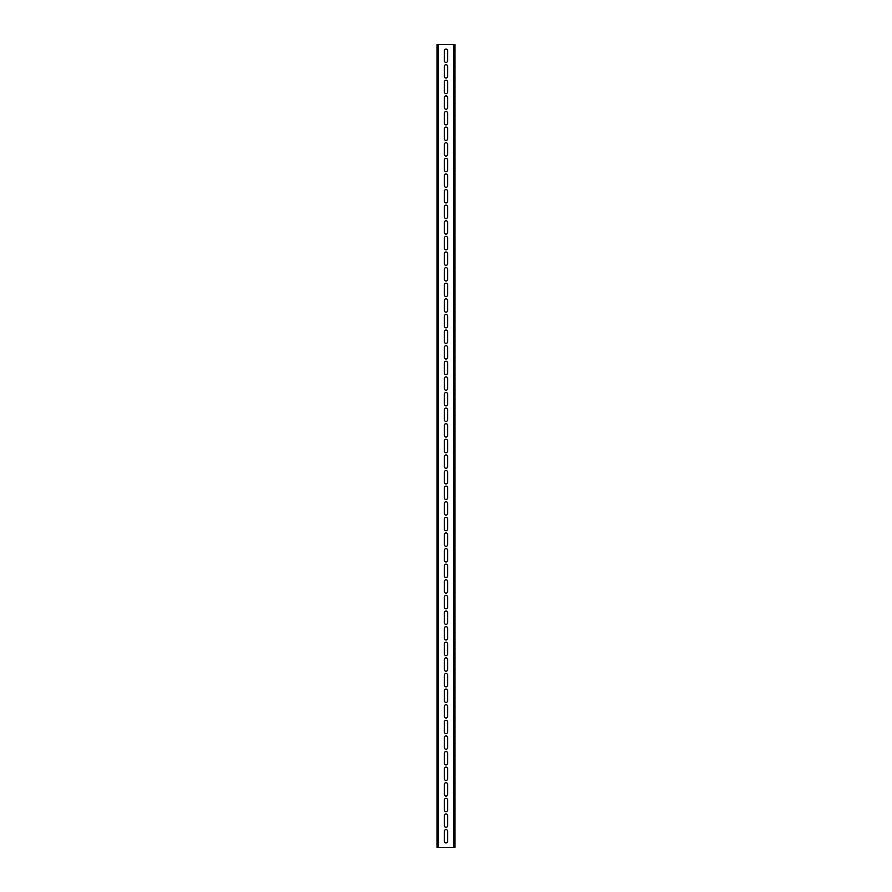 <?xml version="1.0" encoding="UTF-8"?>
<svg xmlns="http://www.w3.org/2000/svg" width="892" height="892" viewBox="0 0 892 892"><rect width="100%" height="100%" fill="white"/><g stroke="black" fill="none" stroke-linecap="round" stroke-linejoin="round"><path stroke-width="1.34" d="M444.439 737.461L444.439 747.719A1.561 1.561 0 0 0 446 749.28A1.561 1.561 0 0 0 447.561 747.719L447.561 737.461A1.561 1.561 0 0 0 446 735.9A1.561 1.561 0 0 0 444.439 737.461M444.439 721.851L444.439 732.109A1.561 1.561 0 0 0 446 733.67A1.561 1.561 0 0 0 447.561 732.109L447.561 721.851A1.561 1.561 0 0 0 446 720.29A1.561 1.561 0 0 0 444.439 721.851M444.439 706.241L444.439 716.499A1.561 1.561 0 0 0 446 718.06A1.561 1.561 0 0 0 447.561 716.499L447.561 706.241A1.561 1.561 0 0 0 446 704.68A1.561 1.561 0 0 0 444.439 706.241M444.439 690.631L444.439 700.889A1.561 1.561 0 0 0 446 702.45A1.561 1.561 0 0 0 447.561 700.889L447.561 690.631A1.561 1.561 0 0 0 446 689.07A1.561 1.561 0 0 0 444.439 690.631M444.439 675.021L444.439 685.279A1.561 1.561 0 0 0 446 686.84A1.561 1.561 0 0 0 447.561 685.279L447.561 675.021A1.561 1.561 0 0 0 446 673.46A1.561 1.561 0 0 0 444.439 675.021M444.439 659.411L444.439 669.669A1.561 1.561 0 0 0 446 671.23A1.561 1.561 0 0 0 447.561 669.669L447.561 659.411A1.561 1.561 0 0 0 446 657.85A1.561 1.561 0 0 0 444.439 659.411M444.439 643.801L444.439 654.059A1.561 1.561 0 0 0 446 655.62A1.561 1.561 0 0 0 447.561 654.059L447.561 643.801A1.561 1.561 0 0 0 446 642.24A1.561 1.561 0 0 0 444.439 643.801M444.439 628.191L444.439 638.449A1.561 1.561 0 0 0 446 640.01A1.561 1.561 0 0 0 447.561 638.449L447.561 628.191A1.561 1.561 0 0 0 446 626.63A1.561 1.561 0 0 0 444.439 628.191M444.439 612.581L444.439 622.839A1.561 1.561 0 0 0 446 624.4A1.561 1.561 0 0 0 447.561 622.839L447.561 612.581A1.561 1.561 0 0 0 446 611.02A1.561 1.561 0 0 0 444.439 612.581M444.439 596.971L444.439 607.229A1.561 1.561 0 0 0 446 608.79A1.561 1.561 0 0 0 447.561 607.229L447.561 596.971A1.561 1.561 0 0 0 446 595.41A1.561 1.561 0 0 0 444.439 596.971M444.439 581.361L444.439 591.619A1.561 1.561 0 0 0 446 593.18A1.561 1.561 0 0 0 447.561 591.619L447.561 581.361A1.561 1.561 0 0 0 446 579.8A1.561 1.561 0 0 0 444.439 581.361M444.439 565.751L444.439 576.009A1.561 1.561 0 0 0 446 577.57A1.561 1.561 0 0 0 447.561 576.009L447.561 565.751A1.561 1.561 0 0 0 446 564.19A1.561 1.561 0 0 0 444.439 565.751M444.439 550.141L444.439 560.399A1.561 1.561 0 0 0 446 561.96A1.561 1.561 0 0 0 447.561 560.399L447.561 550.141A1.561 1.561 0 0 0 446 548.58A1.561 1.561 0 0 0 444.439 550.141M444.439 534.531L444.439 544.789A1.561 1.561 0 0 0 446 546.35A1.561 1.561 0 0 0 447.561 544.789L447.561 534.531A1.561 1.561 0 0 0 446 532.97A1.561 1.561 0 0 0 444.439 534.531M444.439 518.921L444.439 529.179A1.561 1.561 0 0 0 446 530.74A1.561 1.561 0 0 0 447.561 529.179L447.561 518.921A1.561 1.561 0 0 0 446 517.36A1.561 1.561 0 0 0 444.439 518.921M444.439 503.311L444.439 513.569A1.561 1.561 0 0 0 446 515.13A1.561 1.561 0 0 0 447.561 513.569L447.561 503.311A1.561 1.561 0 0 0 446 501.75A1.561 1.561 0 0 0 444.439 503.311M444.439 487.701L444.439 497.959A1.561 1.561 0 0 0 446 499.52A1.561 1.561 0 0 0 447.561 497.959L447.561 487.701A1.561 1.561 0 0 0 446 486.14A1.561 1.561 0 0 0 444.439 487.701M444.439 472.091L444.439 482.349A1.561 1.561 0 0 0 446 483.91A1.561 1.561 0 0 0 447.561 482.349L447.561 472.091A1.561 1.561 0 0 0 446 470.53A1.561 1.561 0 0 0 444.439 472.091M444.439 456.481L444.439 466.739A1.561 1.561 0 0 0 446 468.3A1.561 1.561 0 0 0 447.561 466.739L447.561 456.481A1.561 1.561 0 0 0 446 454.92A1.561 1.561 0 0 0 444.439 456.481M444.439 440.871L444.439 451.129A1.561 1.561 0 0 0 446 452.69A1.561 1.561 0 0 0 447.561 451.129L447.561 440.871A1.561 1.561 0 0 0 446 439.31A1.561 1.561 0 0 0 444.439 440.871M444.439 425.261L444.439 435.519A1.561 1.561 0 0 0 446 437.08A1.561 1.561 0 0 0 447.561 435.519L447.561 425.261A1.561 1.561 0 0 0 446 423.7A1.561 1.561 0 0 0 444.439 425.261M444.439 409.651L444.439 419.909A1.561 1.561 0 0 0 446 421.47A1.561 1.561 0 0 0 447.561 419.909L447.561 409.651A1.561 1.561 0 0 0 446 408.09A1.561 1.561 0 0 0 444.439 409.651M444.439 394.041L444.439 404.299A1.561 1.561 0 0 0 446 405.86A1.561 1.561 0 0 0 447.561 404.299L447.561 394.041A1.561 1.561 0 0 0 446 392.48A1.561 1.561 0 0 0 444.439 394.041M444.439 378.431L444.439 388.689A1.561 1.561 0 0 0 446 390.25A1.561 1.561 0 0 0 447.561 388.689L447.561 378.431A1.561 1.561 0 0 0 446 376.87A1.561 1.561 0 0 0 444.439 378.431M444.439 362.821L444.439 373.079A1.561 1.561 0 0 0 446 374.64A1.561 1.561 0 0 0 447.561 373.079L447.561 362.821A1.561 1.561 0 0 0 446 361.26A1.561 1.561 0 0 0 444.439 362.821M444.439 347.211L444.439 357.469A1.561 1.561 0 0 0 446 359.03A1.561 1.561 0 0 0 447.561 357.469L447.561 347.211A1.561 1.561 0 0 0 446 345.65A1.561 1.561 0 0 0 444.439 347.211M444.439 331.601L444.439 341.859A1.561 1.561 0 0 0 446 343.42A1.561 1.561 0 0 0 447.561 341.859L447.561 331.601A1.561 1.561 0 0 0 446 330.04A1.561 1.561 0 0 0 444.439 331.601M444.439 315.991L444.439 326.249A1.561 1.561 0 0 0 446 327.81A1.561 1.561 0 0 0 447.561 326.249L447.561 315.991A1.561 1.561 0 0 0 446 314.43A1.561 1.561 0 0 0 444.439 315.991M444.439 300.381L444.439 310.639A1.561 1.561 0 0 0 446 312.2A1.561 1.561 0 0 0 447.561 310.639L447.561 300.381A1.561 1.561 0 0 0 446 298.82A1.561 1.561 0 0 0 444.439 300.381M444.439 284.771L444.439 295.029A1.561 1.561 0 0 0 446 296.59A1.561 1.561 0 0 0 447.561 295.029L447.561 284.771A1.561 1.561 0 0 0 446 283.21A1.561 1.561 0 0 0 444.439 284.771M444.439 269.161L444.439 279.419A1.561 1.561 0 0 0 446 280.98A1.561 1.561 0 0 0 447.561 279.419L447.561 269.161A1.561 1.561 0 0 0 446 267.6A1.561 1.561 0 0 0 444.439 269.161M444.439 253.551L444.439 263.809A1.561 1.561 0 0 0 446 265.37A1.561 1.561 0 0 0 447.561 263.809L447.561 253.551A1.561 1.561 0 0 0 446 251.99A1.561 1.561 0 0 0 444.439 253.551M444.439 237.941L444.439 248.199A1.561 1.561 0 0 0 446 249.76A1.561 1.561 0 0 0 447.561 248.199L447.561 237.941A1.561 1.561 0 0 0 446 236.38A1.561 1.561 0 0 0 444.439 237.941M444.439 222.331L444.439 232.589A1.561 1.561 0 0 0 446 234.15A1.561 1.561 0 0 0 447.561 232.589L447.561 222.331A1.561 1.561 0 0 0 446 220.77A1.561 1.561 0 0 0 444.439 222.331M444.439 206.721L444.439 216.979A1.561 1.561 0 0 0 446 218.54A1.561 1.561 0 0 0 447.561 216.979L447.561 206.721A1.561 1.561 0 0 0 446 205.16A1.561 1.561 0 0 0 444.439 206.721M444.439 191.111L444.439 201.369A1.561 1.561 0 0 0 446 202.93A1.561 1.561 0 0 0 447.561 201.369L447.561 191.111A1.561 1.561 0 0 0 446 189.55A1.561 1.561 0 0 0 444.439 191.111M444.439 175.501L444.439 185.759A1.561 1.561 0 0 0 446 187.32A1.561 1.561 0 0 0 447.561 185.759L447.561 175.501A1.561 1.561 0 0 0 446 173.94A1.561 1.561 0 0 0 444.439 175.501M444.439 159.891L444.439 170.149A1.561 1.561 0 0 0 446 171.71A1.561 1.561 0 0 0 447.561 170.149L447.561 159.891A1.561 1.561 0 0 0 446 158.33A1.561 1.561 0 0 0 444.439 159.891M444.439 144.281L444.439 154.539A1.561 1.561 0 0 0 446 156.1A1.561 1.561 0 0 0 447.561 154.539L447.561 144.281A1.561 1.561 0 0 0 446 142.72A1.561 1.561 0 0 0 444.439 144.281M444.439 128.671L444.439 138.929A1.561 1.561 0 0 0 446 140.49A1.561 1.561 0 0 0 447.561 138.929L447.561 128.671A1.561 1.561 0 0 0 446 127.11A1.561 1.561 0 0 0 444.439 128.671M444.439 113.061L444.439 123.319A1.561 1.561 0 0 0 446 124.88A1.561 1.561 0 0 0 447.561 123.319L447.561 113.061A1.561 1.561 0 0 0 446 111.5A1.561 1.561 0 0 0 444.439 113.061M444.439 97.451L444.439 107.709A1.561 1.561 0 0 0 446 109.27A1.561 1.561 0 0 0 447.561 107.709L447.561 97.451A1.561 1.561 0 0 0 446 95.89A1.561 1.561 0 0 0 444.439 97.451M444.439 81.841L444.439 92.099A1.561 1.561 0 0 0 446 93.66A1.561 1.561 0 0 0 447.561 92.099L447.561 81.841A1.561 1.561 0 0 0 446 80.28A1.561 1.561 0 0 0 444.439 81.841M444.439 66.231L444.439 76.489A1.561 1.561 0 0 0 446 78.05A1.561 1.561 0 0 0 447.561 76.489L447.561 66.231A1.561 1.561 0 0 0 446 64.67A1.561 1.561 0 0 0 444.439 66.231M444.439 831.121L444.439 841.379A1.561 1.561 0 0 0 446 842.94A1.561 1.561 0 0 0 447.561 841.379L447.561 831.121A1.561 1.561 0 0 0 446 829.56A1.561 1.561 0 0 0 444.439 831.121M444.439 815.511L444.439 825.769A1.561 1.561 0 0 0 446 827.33A1.561 1.561 0 0 0 447.561 825.769L447.561 815.511A1.561 1.561 0 0 0 446 813.95A1.561 1.561 0 0 0 444.439 815.511M444.439 799.901L444.439 810.159A1.561 1.561 0 0 0 446 811.72A1.561 1.561 0 0 0 447.561 810.159L447.561 799.901A1.561 1.561 0 0 0 446 798.34A1.561 1.561 0 0 0 444.439 799.901M444.439 784.291L444.439 794.549A1.561 1.561 0 0 0 446 796.11A1.561 1.561 0 0 0 447.561 794.549L447.561 784.291A1.561 1.561 0 0 0 446 782.73A1.561 1.561 0 0 0 444.439 784.291M444.439 768.681L444.439 778.939A1.561 1.561 0 0 0 446 780.5A1.561 1.561 0 0 0 447.561 778.939L447.561 768.681A1.561 1.561 0 0 0 446 767.12A1.561 1.561 0 0 0 444.439 768.681M444.439 753.071L444.439 763.329A1.561 1.561 0 0 0 446 764.89A1.561 1.561 0 0 0 447.561 763.329L447.561 753.071A1.561 1.561 0 0 0 446 751.51A1.561 1.561 0 0 0 444.439 753.071M444.439 50.621L444.439 60.879A1.561 1.561 0 0 0 446 62.44A1.561 1.561 0 0 0 447.561 60.879L447.561 50.621A1.561 1.561 0 0 0 446 49.06A1.561 1.561 0 0 0 444.439 50.621M438.195 847.4L453.805 847.4L453.805 44.6L438.195 44.6L438.195 847.4L437.08 847.4L437.08 44.6L438.195 44.6M453.805 44.6L454.92 44.6L454.92 847.4L453.805 847.4M454.92 735.9L454.92 749.28M454.92 720.29L454.92 733.67M454.92 704.68L454.92 718.06M454.92 689.07L454.92 702.45M454.92 673.46L454.92 686.84M454.92 657.85L454.92 671.23M454.92 642.24L454.92 655.62M454.92 626.63L454.92 640.01M454.92 611.02L454.92 624.4M454.92 595.41L454.92 608.79M454.92 579.8L454.92 593.18M454.92 564.19L454.92 577.57M454.92 548.58L454.92 561.96M454.92 532.97L454.92 546.35M454.92 517.36L454.92 530.74M454.92 501.75L454.92 515.13M454.92 486.14L454.92 499.52M454.92 470.53L454.92 483.91M454.92 454.92L454.92 468.3M454.92 439.31L454.92 452.69M454.92 423.7L454.92 437.08M454.92 408.09L454.92 421.47M454.92 829.56L454.92 842.94M454.92 813.95L454.92 827.33M454.92 798.34L454.92 811.72M454.92 782.73L454.92 796.11M454.92 767.12L454.92 780.5M454.92 751.51L454.92 764.89M454.92 392.48L454.92 405.86M454.92 376.87L454.92 390.25M454.92 361.26L454.92 374.64M454.92 345.65L454.92 359.03M454.92 330.04L454.92 343.42M454.92 314.43L454.92 327.81M454.92 298.82L454.92 312.2M454.92 283.21L454.92 296.59M454.92 267.6L454.92 280.98M454.92 251.99L454.92 265.37M454.92 236.38L454.92 249.76M454.92 220.77L454.92 234.15M454.92 205.16L454.92 218.54M454.92 189.55L454.92 202.93M454.92 173.94L454.92 187.32M454.92 158.33L454.92 171.71M454.92 142.72L454.92 156.1M454.92 127.11L454.92 140.49M454.92 111.5L454.92 124.88M454.92 95.89L454.92 109.27M454.92 80.28L454.92 93.66M454.92 64.67L454.92 78.05M454.92 49.06L454.92 62.44M437.08 749.28L437.08 735.9M437.08 733.67L437.08 720.29M437.08 718.06L437.08 704.68M437.08 702.45L437.08 689.07M437.08 686.84L437.08 673.46M437.08 671.23L437.08 657.85M437.08 655.62L437.08 642.24M437.08 640.01L437.08 626.63M437.08 624.4L437.08 611.02M437.08 608.79L437.08 595.41M437.08 593.18L437.08 579.8M437.08 577.57L437.08 564.19M437.08 561.96L437.08 548.58M437.08 546.35L437.08 532.97M437.08 530.74L437.08 517.36M437.08 515.13L437.08 501.75M437.08 499.52L437.08 486.14M437.08 483.91L437.08 470.53M437.08 468.3L437.08 454.92M437.08 452.69L437.08 439.31M437.08 437.08L437.08 423.7M437.08 421.47L437.08 408.09M437.08 842.94L437.08 829.56M437.08 827.33L437.08 813.95M437.08 811.72L437.08 798.34M437.08 796.11L437.08 782.73M437.08 780.5L437.08 767.12M437.08 764.89L437.08 751.51M437.08 405.86L437.08 392.48M437.08 390.25L437.08 376.87M437.08 374.64L437.08 361.26M437.08 359.03L437.08 345.65M437.08 343.42L437.08 330.04M437.08 327.81L437.08 314.43M437.08 312.2L437.08 298.82M437.08 296.59L437.08 283.21M437.08 280.98L437.08 267.6M437.08 265.37L437.08 251.99M437.08 249.76L437.08 236.38M437.08 234.15L437.08 220.77M437.08 218.54L437.08 205.16M437.08 202.93L437.08 189.55M437.08 187.32L437.08 173.94M437.08 171.71L437.08 158.33M437.08 156.1L437.08 142.72M437.08 140.49L437.08 127.11M437.08 124.88L437.08 111.5M437.08 109.27L437.08 95.89M437.08 93.66L437.08 80.28M437.08 78.05L437.08 64.67M437.08 62.44L437.08 49.06"/></g></svg>
